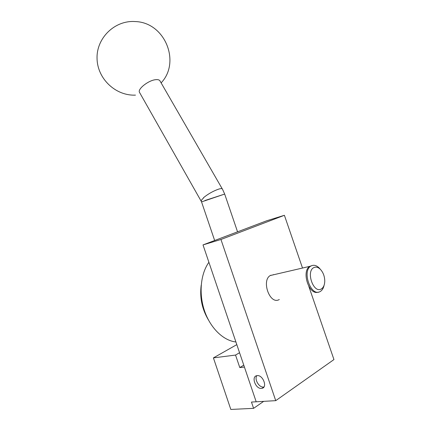 <?xml version="1.0" encoding="UTF-8"?>
<svg xmlns="http://www.w3.org/2000/svg" width="431" height="431" viewBox="0 0 431 431"><rect width="100%" height="100%" fill="white"/><g stroke="black" fill="none" stroke-linecap="round" stroke-linejoin="round"><path stroke-width="0.65" d="M273.302 274.66L273.895 274.687M257.14 375.622C262.878 374.717 267.748 387.275 262.053 388.326L261.482 388.417C255.669 389.177 250.977 376.683 256.687 375.697L257.14 375.622M256.876 375.66C254.08 379.145 259.036 387.684 263.524 387.054L263.907 387.006M279.283 299.529C269.628 305.396 260.733 279.331 270.964 275.204M203.012 244.916L256.192 401.784L251.467 402.058L253.595 408.34L230.822 409.45L213.41 357.886L235.547 355.063L239.787 367.573L244.42 367.067L256.192 401.784L275.738 400.658L220.947 239.48L203.012 244.916L266.746 220.764L284.401 215.295L302.514 268.044M308.865 286.529L333.95 359.562L275.738 400.658M220.947 239.48L284.401 215.295M204.903 200.534L224.68 194.063L201.552 201.907L214.66 240.503M224.675 194.036L222.407 189.015C222.073 188.455 220.877 188.471 218.835 189.064C213.41 190.933 208.318 193.788 203.572 197.624L203.696 197.851C201.864 199.467 201.061 200.614 201.288 201.288L201.325 201.369M208.906 262.29C200.652 273.685 198.626 293.441 204.472 310.724C210.306 328.018 223.29 340.625 235.913 341.977M201.212 285.096C199.585 297.465 201.977 309.065 208.405 319.899M139.574 92.487L139.536 92.423C137.171 89.201 148.571 80.198 155.801 79.67C157.972 79.46 159.351 79.854 159.949 80.861L222.229 188.816M201.401 201.525L201.272 201.363C200.986 200.695 201.794 199.526 203.696 197.851M263.691 401.353L253.595 408.34M243.768 365.149L239.787 367.573M235.547 355.063L239.561 352.72M236.813 344.628L213.41 357.886M318.218 292.116C309.032 295.747 301.075 271.04 309.884 266.331L312.033 265.55M313.935 267.57C316.042 266.622 318.191 267.215 320.389 269.343C323.191 272.408 324.651 276.309 324.769 281.034C324.662 284.934 323.503 287.574 321.294 288.953C313.472 293.937 305.622 271.083 313.935 267.57M324.096 285.268C323.455 288.28 322.172 290.354 320.249 291.485C310.816 297.535 301.355 269.989 311.414 265.808C313.951 264.682 316.537 265.399 319.177 267.953L320.314 269.256M263.794 387.162L262.053 388.326M161.113 82.881C180.982 62.269 165.073 22.267 135.075 21.55C114.7 20.128 96.377 38.057 97.05 58.508C97.39 78.959 115.853 96.043 135.469 95.116M139.536 92.423L201.272 201.363M237.556 231.83L224.68 194.063M201.288 201.288L201.552 201.907M320.389 269.343L319.177 267.953M270.447 275.49L309.884 266.331"/></g></svg>
